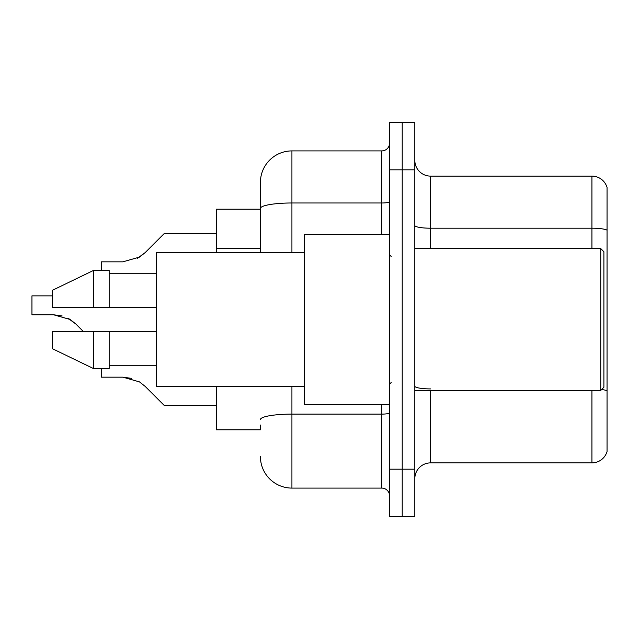 <?xml version="1.0" encoding="UTF-8"?>
<svg xmlns="http://www.w3.org/2000/svg" width="639" height="639" viewBox="0 0 639 639"><rect width="100%" height="100%" fill="white"/><g stroke="black" fill="none" stroke-linecap="round" stroke-linejoin="round"><path stroke-width="0.96" d="M216.294 429.791L260.416 429.791L216.294 429.791L216.294 386.467M260.416 238.81L260.416 199.751L260.416 209.209L216.294 209.209L216.294 252.533M607.05 399.854L607.05 450.279L607.05 399.854M414.823 478.635A15.759 15.759 0 0 1 430.582 462.884L591.922 462.884L591.922 390.405M402.219 469.186L402.219 516.456L414.823 516.456L414.823 469.186L402.219 469.186L402.219 516.456L389.614 516.456L389.614 469.186L402.219 469.186L402.219 169.814L402.219 469.186M389.614 469.186L389.614 122.544L402.219 122.544L402.219 169.814L402.219 122.544L414.823 122.544L414.823 469.186M607.05 187.467A15.759 15.759 0 0 0 591.922 176.116A15.759 15.759 0 0 1 607.05 187.467L607.05 451.533A15.759 15.759 0 0 1 591.922 462.884M607.05 451.533L607.05 450.279M607.05 230.168A15.759 2.74 180 0 0 591.922 228.203L591.922 176.116L430.582 176.116A15.759 15.759 0 0 1 414.823 160.365A15.759 15.759 0 0 0 430.582 176.116L430.582 248.595M607.05 230.391L607.05 391.1M260.416 429.791L260.416 425.063M291.927 386.467L291.927 488.092L381.739 488.092L381.739 404.583M260.416 252.533L260.416 182.419A31.511 31.511 0 0 1 291.927 150.908L381.739 150.908A7.876 7.876 0 0 0 389.614 143.032M260.416 182.419L260.416 199.751M389.614 495.968A7.876 7.876 0 0 0 381.739 488.092M291.927 488.092A31.511 31.511 0 0 1 260.416 456.581M145.173 386.395L164.303 405.525L145.173 386.395L164.303 405.525L145.173 386.395L164.303 405.525L145.173 386.395L164.303 405.525L145.173 386.395L164.303 405.525L145.173 386.395L164.303 405.525L145.173 386.395L164.303 405.525L145.173 386.395L164.303 405.525L145.173 386.395L164.303 405.525L145.173 386.395L139.486 381.898L145.173 386.395M101.274 368.519L101.274 377.17L122.888 377.17L131.506 378.368L122.888 377.17L101.274 377.17L122.888 377.17L131.506 378.368L122.888 377.17L101.274 377.17L122.888 377.17L131.506 378.368L122.888 377.17L101.274 377.17L122.888 377.17L131.506 378.368L122.888 377.17L101.274 377.17L122.888 377.17L139.486 381.898M62.183 315.978L53.564 314.771L70.162 319.5L68.133 318.35L75.841 324.005L83.158 331.314M70.162 319.5L75.841 324.005M137.465 258.26L145.173 252.605L164.303 233.475L145.173 252.605L164.303 233.475L145.173 252.605L164.303 233.475L145.173 252.605L164.303 233.475L145.173 252.605L164.303 233.475L145.173 252.605L164.303 233.475L145.173 252.605L164.303 233.475L145.173 252.605L164.303 233.475L145.173 252.605L139.486 257.102L145.173 252.605L139.486 257.102L122.888 261.83L101.274 261.83L101.274 270.481M122.888 261.83L139.486 257.102L122.888 261.83L139.486 257.102L145.173 252.605L139.486 257.102L122.888 261.83L139.486 257.102L145.173 252.605L139.486 257.102L122.888 261.83L139.486 257.102L145.173 252.605M600.748 248.595L603.895 251.75L603.895 387.25L600.748 390.405L600.748 248.595L414.823 248.595M389.614 234.417L304.531 234.417L304.531 404.583L389.614 404.583M304.531 252.533L156.427 252.533L156.427 386.467L304.531 386.467M52.43 290.29L93.398 270.481L52.43 290.29L52.43 307.686L156.427 307.686M156.427 273.732L109.157 273.732M109.157 307.686L109.157 270.481L93.398 270.481L93.398 307.686M93.398 368.519L52.43 348.71L93.398 368.519L109.157 368.519L109.157 331.314L93.398 331.314L93.398 368.519M109.157 365.268L156.427 365.268M156.427 331.314L109.157 331.314L156.427 331.314M93.398 331.314L52.43 331.314L52.43 348.71M216.294 405.525L164.303 405.525L156.427 397.65M131.506 378.368L122.888 377.17M53.564 314.771L31.95 314.771L31.95 295.865L52.43 295.865M156.427 241.35L164.303 233.475L216.294 233.475M260.416 248.267L216.294 248.267M430.582 390.405L430.582 462.884M591.922 248.595L591.922 228.203L430.582 228.203A15.759 2.74 0 0 1 414.823 225.463M607.05 390.884A15.759 2.74 180 0 0 601.65 389.494M414.823 169.814L389.614 169.814M430.582 388.911A15.759 2.74 -0 0 1 414.823 386.18M389.614 412.754A7.876 1.366 0 0 1 381.739 414.12L291.927 414.12A31.511 5.471 180 0 0 260.416 419.591M291.927 150.908L291.927 202.986L381.739 202.986L381.739 150.908M260.416 208.458A31.511 5.471 180 0 1 291.927 202.986L291.927 252.533M381.739 234.417L381.739 202.986A7.876 1.366 0 0 0 389.614 201.62M414.823 390.405L600.748 390.405M391.188 256.479L389.614 254.897M391.188 382.521L389.614 384.103"/></g></svg>
